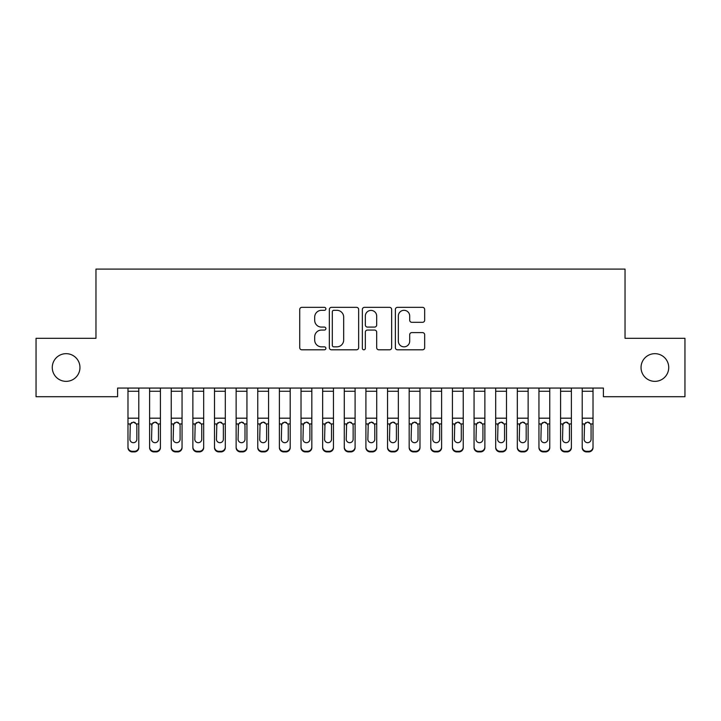 <?xml version="1.0" encoding="UTF-8"?>
<svg xmlns="http://www.w3.org/2000/svg" width="721" height="721" viewBox="0 0 721 721"><rect width="100%" height="100%" fill="white"/><g stroke="black" fill="none" stroke-linecap="round" stroke-linejoin="round"><path stroke-width="1.08" d="M325.892 308.831A1.487 1.487 0 0 0 324.405 307.344L301.847 307.344A2.127 2.127 0 0 0 299.729 309.462L299.729 347.684A2.127 2.127 0 0 0 301.847 349.802L324.405 349.802A1.487 1.487 0 0 0 325.892 348.315A1.487 1.487 0 0 0 324.405 346.837L321.485 346.837A6.795 6.795 0 0 1 314.689 340.042L314.689 336.851A6.795 6.795 0 0 1 321.485 330.065L324.405 330.065A1.487 1.487 0 0 0 325.892 328.578A1.487 1.487 0 0 0 324.405 327.091L321.485 327.091A6.795 6.795 0 0 1 314.689 320.295L314.689 317.105A6.795 6.795 0 0 1 321.485 310.318L324.405 310.318A1.487 1.487 0 0 0 325.892 308.831M641.041 367.512A13.843 13.843 0 0 0 654.884 381.355A13.843 13.843 0 0 0 668.727 367.512A13.843 13.843 0 0 0 654.884 353.669A13.843 13.843 0 0 0 641.041 367.512M52.273 367.512A13.843 13.843 0 0 0 66.116 381.355A13.843 13.843 0 0 0 79.959 367.512A13.843 13.843 0 0 0 66.116 353.669A13.843 13.843 0 0 0 52.273 367.512M422.551 322.314A2.127 2.127 0 0 0 424.669 320.187L424.669 309.462A2.127 2.127 0 0 0 422.551 307.344L397.496 307.344A2.127 2.127 0 0 0 395.369 309.462L395.369 347.684A2.127 2.127 0 0 0 397.496 349.802L422.551 349.802A2.127 2.127 0 0 0 424.669 347.684L424.669 334.733A2.127 2.127 0 0 0 422.551 332.606L411.826 332.606A2.127 2.127 0 0 0 409.699 334.733L409.699 341.15A5.678 5.678 0 0 1 404.021 346.837A5.678 5.678 0 0 1 398.343 341.15L398.343 315.996A5.678 5.678 0 0 1 404.021 310.318A5.678 5.678 0 0 1 409.699 315.996L409.699 320.187A2.127 2.127 0 0 0 411.826 322.314L422.551 322.314M603.405 388.06L117.595 388.06L117.595 396.712L36.05 396.712L36.05 338.311L95.965 338.311L95.965 269.095L625.035 269.095L625.035 338.311L684.95 338.311L684.95 396.712L603.405 396.712L603.405 388.06M358.643 309.462A2.127 2.127 0 0 0 356.516 307.344L331.462 307.344A2.127 2.127 0 0 0 329.344 309.462L329.344 347.684A2.127 2.127 0 0 0 331.462 349.802L356.516 349.802A2.127 2.127 0 0 0 358.643 347.684L358.643 309.462M364.484 307.344L389.538 307.344A2.127 2.127 0 0 1 391.656 309.462L391.656 347.684A2.127 2.127 0 0 1 389.538 349.802L378.813 349.802A2.127 2.127 0 0 1 376.686 347.684L376.686 332.183A2.127 2.127 0 0 0 374.569 330.065L367.458 330.065A2.127 2.127 0 0 0 365.331 332.183L365.331 348.315A1.487 1.487 0 0 1 363.844 349.802A1.487 1.487 0 0 1 362.357 348.315L362.357 309.462A2.127 2.127 0 0 1 364.484 307.344M333.805 310.318A1.487 1.487 0 0 0 332.318 311.805L332.318 345.35A1.487 1.487 0 0 0 333.805 346.837L336.878 346.837A6.795 6.795 0 0 0 343.674 340.042L343.674 317.105A6.795 6.795 0 0 0 336.878 310.318L333.805 310.318M376.686 316.104A5.678 5.678 0 0 0 371.009 310.418A5.678 5.678 0 0 0 365.331 316.104L365.331 324.964A2.127 2.127 0 0 0 367.458 327.091L374.569 327.091A2.127 2.127 0 0 0 376.686 324.964L376.686 316.104M127.978 424.579L127.978 447.615A4.326 4.299 180 0 0 132.304 451.905L134.466 451.905L134.466 451.283A4.326 4.299 -0 0 0 138.792 446.984L138.792 447.615A4.326 4.299 180 0 1 134.466 451.905M136.846 439.251L136.846 425.552L136.846 439.251A3.461 3.434 180 0 1 133.385 442.694A3.461 3.434 180 0 0 136.846 439.251M129.924 439.873L129.924 439.251A3.461 3.434 180 0 0 133.385 442.694M131.583 422.578L129.924 425.228M135.188 422.578L133.385 422.073L136.458 423.957L136.846 425.552M127.978 446.984A4.326 4.299 -0 0 0 132.304 451.283L132.304 451.905A4.326 4.299 180 0 1 127.978 447.615L127.978 388.096L138.792 388.096L138.792 447.615M132.304 451.283L134.466 451.283M127.978 423.957L130.312 423.957L129.924 439.251M130.312 423.957L133.385 422.073M149.607 391.26L160.422 391.26L160.422 388.096L149.607 388.096L149.607 446.984A4.326 4.299 -0 0 0 153.934 451.283L153.934 451.905A4.326 4.299 180 0 1 149.607 447.615L149.607 446.984L149.607 447.615A4.326 4.299 180 0 0 153.934 451.905L156.096 451.905L156.096 451.283A4.326 4.299 -0 0 0 160.422 446.984L160.422 447.615A4.326 4.299 180 0 1 156.096 451.905M160.422 424.579L160.422 447.615M158.476 439.251L158.476 425.552L158.476 439.251A3.461 3.434 180 0 1 155.015 442.694A3.461 3.434 180 0 0 158.476 439.251M151.554 439.873L151.554 439.251A3.461 3.434 180 0 0 155.015 442.694M153.213 422.578L151.554 425.228M156.817 422.578L155.015 422.073L158.088 423.957L158.476 425.552M171.238 391.26L182.053 391.26L182.053 388.096L171.238 388.096L171.238 446.984A4.326 4.299 -0 0 0 175.564 451.283L175.564 451.905A4.326 4.299 180 0 1 171.238 447.615L171.238 446.984L171.238 447.615A4.326 4.299 180 0 0 175.564 451.905L177.726 451.905L177.726 451.283A4.326 4.299 -0 0 0 182.053 446.984L182.053 447.615A4.326 4.299 180 0 1 177.726 451.905M182.053 424.579L182.053 447.615M180.106 439.251L180.106 425.552L180.106 439.251A3.461 3.434 180 0 1 176.645 442.694A3.461 3.434 180 0 0 180.106 439.251M173.184 439.873L173.184 439.251A3.461 3.434 180 0 0 176.645 442.694M174.843 422.578L173.184 425.228M178.447 422.578L176.645 422.073L179.718 423.957L180.106 425.552M160.422 391.26L160.422 446.984M153.934 451.283L156.096 451.283M149.607 423.957L151.942 423.957L151.554 439.251M151.942 423.957L155.015 422.073M182.053 391.26L182.053 446.984M175.564 451.283L177.726 451.283M171.238 423.957L173.572 423.957L173.184 439.251M173.572 423.957L176.645 422.073M192.868 391.26L203.683 391.26L203.683 388.096L192.868 388.096L192.868 446.984A4.326 4.299 -0 0 0 197.194 451.283L197.194 451.905A4.326 4.299 180 0 1 192.868 447.615L192.868 446.984L192.868 447.615A4.326 4.299 180 0 0 197.194 451.905L199.356 451.905L199.356 451.283A4.326 4.299 -0 0 0 203.683 446.984L203.683 447.615A4.326 4.299 180 0 1 199.356 451.905M203.683 424.579L203.683 447.615M201.736 439.251L201.736 425.552L201.736 439.251A3.461 3.434 180 0 1 198.275 442.694A3.461 3.434 180 0 0 201.736 439.251M194.814 439.873L194.814 439.251A3.461 3.434 180 0 0 198.275 442.694M196.472 422.578L194.814 425.228M200.077 422.578L198.275 422.073L201.348 423.957L201.736 425.552M214.498 391.26L225.312 391.26L225.312 388.096L214.498 388.096L214.498 446.984A4.326 4.299 -0 0 0 218.823 451.283L218.823 451.905A4.326 4.299 180 0 1 214.498 447.615L214.498 446.984L214.498 447.615A4.326 4.299 180 0 0 218.823 451.905L220.986 451.905L220.986 451.283A4.326 4.299 -0 0 0 225.312 446.984L225.312 447.615A4.326 4.299 180 0 1 220.986 451.905M225.312 424.579L225.312 447.615M223.366 439.251L223.366 425.552L223.366 439.251A3.461 3.434 180 0 1 219.905 442.694A3.461 3.434 180 0 0 223.366 439.251M216.444 439.873L216.444 439.251A3.461 3.434 180 0 0 219.905 442.694M218.102 422.578L216.444 425.228M221.708 422.578L219.905 422.073L222.978 423.957L223.366 425.552M203.683 391.26L203.683 446.984M197.194 451.283L199.356 451.283M192.868 423.957L195.202 423.957L194.814 439.251M195.202 423.957L198.275 422.073M225.312 391.26L225.312 446.984M218.823 451.283L220.986 451.283M214.498 423.957L216.832 423.957L216.444 439.251M216.832 423.957L219.905 422.073M236.127 391.26L246.942 391.26L246.942 388.096L236.127 388.096L236.127 446.984A4.326 4.299 -0 0 0 240.454 451.283L240.454 451.905A4.326 4.299 180 0 1 236.127 447.615L236.127 446.984L236.127 447.615A4.326 4.299 180 0 0 240.454 451.905L242.617 451.905L242.617 451.283A4.326 4.299 -0 0 0 246.942 446.984L246.942 447.615A4.326 4.299 180 0 1 242.617 451.905M246.942 424.579L246.942 447.615M244.996 439.251L244.996 425.552L244.996 439.251A3.461 3.434 180 0 1 241.535 442.694A3.461 3.434 180 0 0 244.996 439.251M238.074 439.873L238.074 439.251A3.461 3.434 180 0 0 241.535 442.694M239.732 422.578L238.074 425.228M243.338 422.578L241.535 422.073L244.608 423.957L244.996 425.552M246.942 391.26L246.942 446.984M240.454 451.283L242.617 451.283M236.127 423.957L238.462 423.957L238.074 439.251M238.462 423.957L241.535 422.073M257.757 391.26L268.572 391.26L268.572 388.096L257.757 388.096L257.757 446.984A4.326 4.299 -0 0 0 262.084 451.283L262.084 451.905A4.326 4.299 180 0 1 257.757 447.615L257.757 446.984L257.757 447.615A4.326 4.299 180 0 0 262.084 451.905L264.246 451.905L264.246 451.283A4.326 4.299 -0 0 0 268.572 446.984L268.572 447.615A4.326 4.299 180 0 1 264.246 451.905M268.572 424.579L268.572 447.615M266.626 439.251L266.626 425.552L266.626 439.251A3.461 3.434 180 0 1 263.165 442.694A3.461 3.434 180 0 0 266.626 439.251M259.704 439.873L259.704 439.251A3.461 3.434 180 0 0 263.165 442.694M261.363 422.578L259.704 425.228M264.967 422.578L263.165 422.073L266.238 423.957L266.626 425.552M268.572 391.26L268.572 446.984M262.084 451.283L264.246 451.283M257.757 423.957L260.092 423.957L259.704 439.251M260.092 423.957L263.165 422.073M279.387 391.26L290.202 391.26L290.202 388.096L279.387 388.096L279.387 446.984A4.326 4.299 -0 0 0 283.714 451.283L283.714 451.905A4.326 4.299 180 0 1 279.387 447.615L279.387 446.984L279.387 447.615A4.326 4.299 180 0 0 283.714 451.905L285.876 451.905L285.876 451.283A4.326 4.299 -0 0 0 290.202 446.984L290.202 447.615A4.326 4.299 180 0 1 285.876 451.905M290.202 424.579L290.202 447.615M288.256 439.251L288.256 425.552L288.256 439.251A3.461 3.434 180 0 1 284.795 442.694A3.461 3.434 180 0 0 288.256 439.251M281.334 439.873L281.334 439.251A3.461 3.434 180 0 0 284.795 442.694M282.993 422.578L281.334 425.228M286.598 422.578L284.795 422.073L287.868 423.957L288.256 425.552M290.202 391.26L290.202 446.984M283.714 451.283L285.876 451.283M279.387 423.957L281.722 423.957L281.334 439.251M281.722 423.957L284.795 422.073M301.017 391.26L311.832 391.26L311.832 388.096L301.017 388.096L301.017 446.984A4.326 4.299 -0 0 0 305.344 451.283L305.344 451.905A4.326 4.299 180 0 1 301.017 447.615L301.017 446.984L301.017 447.615A4.326 4.299 180 0 0 305.344 451.905L307.506 451.905L307.506 451.283A4.326 4.299 -0 0 0 311.832 446.984L311.832 447.615A4.326 4.299 180 0 1 307.506 451.905M311.832 424.579L311.832 447.615M309.886 439.251L309.886 425.552L309.886 439.251A3.461 3.434 180 0 1 306.425 442.694A3.461 3.434 180 0 0 309.886 439.251M302.964 439.873L302.964 439.251A3.461 3.434 180 0 0 306.425 442.694M304.623 422.578L302.964 425.228M308.228 422.578L306.425 422.073L309.498 423.957L309.886 425.552M311.832 391.26L311.832 446.984M305.344 451.283L307.506 451.283M301.017 423.957L303.352 423.957L302.964 439.251M303.352 423.957L306.425 422.073M322.647 391.26L333.462 391.26L333.462 388.096L322.647 388.096L322.647 446.984A4.326 4.299 -0 0 0 326.974 451.283L326.974 451.905A4.326 4.299 180 0 1 322.647 447.615L322.647 446.984L322.647 447.615A4.326 4.299 180 0 0 326.974 451.905L329.137 451.905L329.137 451.283A4.326 4.299 -0 0 0 333.462 446.984L333.462 447.615A4.326 4.299 180 0 1 329.137 451.905M333.462 424.579L333.462 447.615M331.516 439.251L331.516 425.552L331.516 439.251A3.461 3.434 180 0 1 328.055 442.694A3.461 3.434 180 0 0 331.516 439.251M324.594 439.873L324.594 439.251A3.461 3.434 180 0 0 328.055 442.694M326.252 422.578L324.594 425.228M329.858 422.578L328.055 422.073L331.128 423.957L331.516 425.552M333.462 391.26L333.462 446.984M326.974 451.283L329.137 451.283M322.647 423.957L324.982 423.957L324.594 439.251M324.982 423.957L328.055 422.073M344.277 391.26L355.092 391.26L355.092 388.096L344.277 388.096L344.277 446.984A4.326 4.299 -0 0 0 348.603 451.283L348.603 451.905A4.326 4.299 180 0 1 344.277 447.615L344.277 446.984L344.277 447.615A4.326 4.299 180 0 0 348.603 451.905L350.767 451.905L350.767 451.283A4.326 4.299 -0 0 0 355.092 446.984L355.092 447.615A4.326 4.299 180 0 1 350.767 451.905M355.092 424.579L355.092 447.615M353.146 439.251L353.146 425.552L353.146 439.251A3.461 3.434 180 0 1 349.685 442.694A3.461 3.434 180 0 0 353.146 439.251M346.224 439.873L346.224 439.251A3.461 3.434 180 0 0 349.685 442.694M347.882 422.578L346.224 425.228M351.488 422.578L349.685 422.073L352.758 423.957L353.146 425.552M355.092 391.26L355.092 446.984M348.603 451.283L350.767 451.283M344.277 423.957L346.612 423.957L346.224 439.251M346.612 423.957L349.685 422.073M365.907 391.26L376.723 391.26L376.723 388.096L365.907 388.096L365.907 446.984A4.326 4.299 -0 0 0 370.233 451.283L370.233 451.905A4.326 4.299 180 0 1 365.907 447.615L365.907 446.984L365.907 447.615A4.326 4.299 180 0 0 370.233 451.905L372.397 451.905L372.397 451.283A4.326 4.299 -0 0 0 376.723 446.984L376.723 447.615A4.326 4.299 180 0 1 372.397 451.905M376.723 424.579L376.723 447.615M374.776 439.251L374.776 425.552L374.776 439.251A3.461 3.434 180 0 1 371.315 442.694A3.461 3.434 180 0 0 374.776 439.251M367.854 439.873L367.854 439.251A3.461 3.434 180 0 0 371.315 442.694M369.512 422.578L367.854 425.228M373.118 422.578L371.315 422.073L374.388 423.957L374.776 425.552M376.723 391.26L376.723 446.984M370.233 451.283L372.397 451.283M365.907 423.957L368.242 423.957L367.854 439.251M368.242 423.957L371.315 422.073M387.538 391.26L398.353 391.26L398.353 388.096L387.538 388.096L387.538 446.984A4.326 4.299 -0 0 0 391.863 451.283L391.863 451.905A4.326 4.299 180 0 1 387.538 447.615L387.538 446.984L387.538 447.615A4.326 4.299 180 0 0 391.863 451.905L394.026 451.905L394.026 451.283A4.326 4.299 -0 0 0 398.353 446.984L398.353 447.615A4.326 4.299 180 0 1 394.026 451.905M398.353 424.579L398.353 447.615M396.406 439.251L396.406 425.552L396.406 439.251A3.461 3.434 180 0 1 392.945 442.694A3.461 3.434 180 0 0 396.406 439.251M389.484 439.873L389.484 439.251A3.461 3.434 180 0 0 392.945 442.694M391.142 422.578L389.484 425.228M394.748 422.578L392.945 422.073L396.018 423.957L396.406 425.552M398.353 391.26L398.353 446.984M391.863 451.283L394.026 451.283M387.538 423.957L389.872 423.957L389.484 439.251M389.872 423.957L392.945 422.073M409.168 391.26L419.983 391.26L419.983 388.096L409.168 388.096L409.168 446.984A4.326 4.299 -0 0 0 413.493 451.283L413.493 451.905A4.326 4.299 180 0 1 409.168 447.615L409.168 446.984L409.168 447.615A4.326 4.299 180 0 0 413.493 451.905L415.656 451.905L415.656 451.283A4.326 4.299 -0 0 0 419.983 446.984L419.983 447.615A4.326 4.299 180 0 1 415.656 451.905M419.983 424.579L419.983 447.615M418.036 439.251L418.036 425.552L418.036 439.251A3.461 3.434 180 0 1 414.575 442.694A3.461 3.434 180 0 0 418.036 439.251M411.114 439.873L411.114 439.251A3.461 3.434 180 0 0 414.575 442.694M412.772 422.578L411.114 425.228M416.377 422.578L414.575 422.073L417.648 423.957L418.036 425.552M419.983 391.26L419.983 446.984M413.493 451.283L415.656 451.283M409.168 423.957L411.502 423.957L411.114 439.251M411.502 423.957L414.575 422.073M430.798 391.26L441.613 391.26L441.613 388.096L430.798 388.096L430.798 446.984A4.326 4.299 -0 0 0 435.124 451.283L435.124 451.905A4.326 4.299 180 0 1 430.798 447.615L430.798 446.984L430.798 447.615A4.326 4.299 180 0 0 435.124 451.905L437.286 451.905L437.286 451.283A4.326 4.299 -0 0 0 441.613 446.984L441.613 447.615A4.326 4.299 180 0 1 437.286 451.905M441.613 424.579L441.613 447.615M439.666 439.251L439.666 425.552L439.666 439.251A3.461 3.434 180 0 1 436.205 442.694A3.461 3.434 180 0 0 439.666 439.251M432.744 439.873L432.744 439.251A3.461 3.434 180 0 0 436.205 442.694M434.402 422.578L432.744 425.228M438.007 422.578L436.205 422.073L439.278 423.957L439.666 425.552M441.613 391.26L441.613 446.984M435.124 451.283L437.286 451.283M430.798 423.957L433.132 423.957L432.744 439.251M433.132 423.957L436.205 422.073M452.428 391.26L463.243 391.26L463.243 388.096L452.428 388.096L452.428 446.984A4.326 4.299 -0 0 0 456.754 451.283L456.754 451.905A4.326 4.299 180 0 1 452.428 447.615L452.428 446.984L452.428 447.615A4.326 4.299 180 0 0 456.754 451.905L458.916 451.905L458.916 451.283A4.326 4.299 -0 0 0 463.243 446.984L463.243 447.615A4.326 4.299 180 0 1 458.916 451.905M463.243 424.579L463.243 447.615M461.296 439.251L461.296 425.552L461.296 439.251A3.461 3.434 180 0 1 457.835 442.694A3.461 3.434 180 0 0 461.296 439.251M454.374 439.873L454.374 439.251A3.461 3.434 180 0 0 457.835 442.694M456.032 422.578L454.374 425.228M459.637 422.578L457.835 422.073L460.908 423.957L461.296 425.552M463.243 391.26L463.243 446.984M456.754 451.283L458.916 451.283M452.428 423.957L454.762 423.957L454.374 439.251M454.762 423.957L457.835 422.073M474.058 391.26L484.873 391.26L484.873 388.096L474.058 388.096L474.058 446.984A4.326 4.299 -0 0 0 478.383 451.283L478.383 451.905A4.326 4.299 180 0 1 474.058 447.615L474.058 446.984L474.058 447.615A4.326 4.299 180 0 0 478.383 451.905L480.547 451.905L480.547 451.283A4.326 4.299 -0 0 0 484.873 446.984L484.873 447.615A4.326 4.299 180 0 1 480.547 451.905M484.873 424.579L484.873 447.615M482.926 439.251L482.926 425.552L482.926 439.251A3.461 3.434 180 0 1 479.465 442.694A3.461 3.434 180 0 0 482.926 439.251M476.004 439.873L476.004 439.251A3.461 3.434 180 0 0 479.465 442.694M477.663 422.578L476.004 425.228M481.267 422.578L479.465 422.073L482.538 423.957L482.926 425.552M484.873 391.26L484.873 446.984M478.383 451.283L480.547 451.283M474.058 423.957L476.392 423.957L476.004 439.251M476.392 423.957L479.465 422.073M495.688 391.26L506.502 391.26L506.502 388.096L495.688 388.096L495.688 446.984A4.326 4.299 -0 0 0 500.013 451.283L500.013 451.905A4.326 4.299 180 0 1 495.688 447.615L495.688 446.984L495.688 447.615A4.326 4.299 180 0 0 500.013 451.905L502.177 451.905L502.177 451.283A4.326 4.299 -0 0 0 506.502 446.984L506.502 447.615A4.326 4.299 180 0 1 502.177 451.905M506.502 424.579L506.502 447.615M504.556 439.251L504.556 425.552L504.556 439.251A3.461 3.434 180 0 1 501.095 442.694A3.461 3.434 180 0 0 504.556 439.251M497.634 439.873L497.634 439.251A3.461 3.434 180 0 0 501.095 442.694M499.293 422.578L497.634 425.228M502.897 422.578L501.095 422.073L504.168 423.957L504.556 425.552M506.502 391.26L506.502 446.984M500.013 451.283L502.177 451.283M495.688 423.957L498.022 423.957L497.634 439.251M498.022 423.957L501.095 422.073M517.317 391.26L528.133 391.26L528.133 388.096L517.317 388.096L517.317 446.984A4.326 4.299 -0 0 0 521.643 451.283L521.643 451.905A4.326 4.299 180 0 1 517.317 447.615L517.317 446.984L517.317 447.615A4.326 4.299 180 0 0 521.643 451.905L523.807 451.905L523.807 451.283A4.326 4.299 -0 0 0 528.133 446.984L528.133 447.615A4.326 4.299 180 0 1 523.807 451.905M528.133 424.579L528.133 447.615M526.186 439.251L526.186 425.552L526.186 439.251A3.461 3.434 180 0 1 522.725 442.694A3.461 3.434 180 0 0 526.186 439.251M519.264 439.873L519.264 439.251A3.461 3.434 180 0 0 522.725 442.694M520.923 422.578L519.264 425.228M524.528 422.578L522.725 422.073L525.798 423.957L526.186 425.552M528.133 391.26L528.133 446.984M521.643 451.283L523.807 451.283M517.317 423.957L519.652 423.957L519.264 439.251M519.652 423.957L522.725 422.073M538.947 391.26L549.763 391.26L549.763 388.096L538.947 388.096L538.947 446.984A4.326 4.299 -0 0 0 543.274 451.283L543.274 451.905A4.326 4.299 180 0 1 538.947 447.615L538.947 446.984L538.947 447.615A4.326 4.299 180 0 0 543.274 451.905L545.437 451.905L545.437 451.283A4.326 4.299 -0 0 0 549.763 446.984L549.763 447.615A4.326 4.299 180 0 1 545.437 451.905M549.763 424.579L549.763 447.615M547.816 439.251L547.816 425.552L547.816 439.251A3.461 3.434 180 0 1 544.355 442.694A3.461 3.434 180 0 0 547.816 439.251M540.894 439.873L540.894 439.251A3.461 3.434 180 0 0 544.355 442.694M542.553 422.578L540.894 425.228M546.158 422.578L544.355 422.073L547.428 423.957L547.816 425.552M549.763 391.26L549.763 446.984M543.274 451.283L545.437 451.283M538.947 423.957L541.282 423.957L540.894 439.251M541.282 423.957L544.355 422.073M560.577 391.26L571.393 391.26L571.393 388.096L560.577 388.096L560.577 446.984A4.326 4.299 -0 0 0 564.904 451.283L564.904 451.905A4.326 4.299 180 0 1 560.577 447.615L560.577 446.984L560.577 447.615A4.326 4.299 180 0 0 564.904 451.905L567.067 451.905L567.067 451.283A4.326 4.299 -0 0 0 571.393 446.984L571.393 447.615A4.326 4.299 180 0 1 567.067 451.905M571.393 424.579L571.393 447.615M569.446 439.251L569.446 425.552L569.446 439.251A3.461 3.434 180 0 1 565.985 442.694A3.461 3.434 180 0 0 569.446 439.251M562.524 439.873L562.524 439.251A3.461 3.434 180 0 0 565.985 442.694M564.183 422.578L562.524 425.228M567.788 422.578L565.985 422.073L569.058 423.957L569.446 425.552M571.393 391.26L571.393 446.984M564.904 451.283L567.067 451.283M560.577 423.957L562.912 423.957L562.524 439.251M562.912 423.957L565.985 422.073M582.207 391.26L593.023 391.26L593.023 388.096L582.207 388.096L582.207 446.984A4.326 4.299 -0 0 0 586.534 451.283L586.534 451.905A4.326 4.299 180 0 1 582.207 447.615L582.207 446.984L582.207 447.615A4.326 4.299 180 0 0 586.534 451.905L588.697 451.905L588.697 451.283A4.326 4.299 -0 0 0 593.023 446.984L593.023 447.615A4.326 4.299 180 0 1 588.697 451.905M593.023 424.579L593.023 447.615M591.076 439.251L591.076 425.552L591.076 439.251A3.461 3.434 180 0 1 587.615 442.694A3.461 3.434 180 0 0 591.076 439.251M584.154 439.873L584.154 439.251A3.461 3.434 180 0 0 587.615 442.694M585.812 422.578L584.154 425.228M589.418 422.578L587.615 422.073L590.688 423.957L591.076 425.552M593.023 391.26L593.023 446.984M586.534 451.283L588.697 451.283M582.207 423.957L584.542 423.957L584.154 439.251M584.542 423.957L587.615 422.073M136.458 423.957L138.792 423.957M127.978 418.189L138.792 418.189M127.978 391.26L138.792 391.26M158.088 423.957L160.422 423.957M149.607 418.189L160.422 418.189M179.718 423.957L182.053 423.957M171.238 418.189L182.053 418.189M201.348 423.957L203.683 423.957M192.868 418.189L203.683 418.189M222.978 423.957L225.312 423.957M214.498 418.189L225.312 418.189M244.608 423.957L246.942 423.957M236.127 418.189L246.942 418.189M266.238 423.957L268.572 423.957M257.757 418.189L268.572 418.189M287.868 423.957L290.202 423.957M279.387 418.189L290.202 418.189M309.498 423.957L311.832 423.957M301.017 418.189L311.832 418.189M331.128 423.957L333.462 423.957M322.647 418.189L333.462 418.189M352.758 423.957L355.092 423.957M344.277 418.189L355.092 418.189M374.388 423.957L376.723 423.957M365.907 418.189L376.723 418.189M396.018 423.957L398.353 423.957M387.538 418.189L398.353 418.189M417.648 423.957L419.983 423.957M409.168 418.189L419.983 418.189M439.278 423.957L441.613 423.957M430.798 418.189L441.613 418.189M460.908 423.957L463.243 423.957M452.428 418.189L463.243 418.189M482.538 423.957L484.873 423.957M474.058 418.189L484.873 418.189M504.168 423.957L506.502 423.957M495.688 418.189L506.502 418.189M525.798 423.957L528.133 423.957M517.317 418.189L528.133 418.189M547.428 423.957L549.763 423.957M538.947 418.189L549.763 418.189M569.058 423.957L571.393 423.957M560.577 418.189L571.393 418.189M590.688 423.957L593.023 423.957M582.207 418.189L593.023 418.189"/></g></svg>
